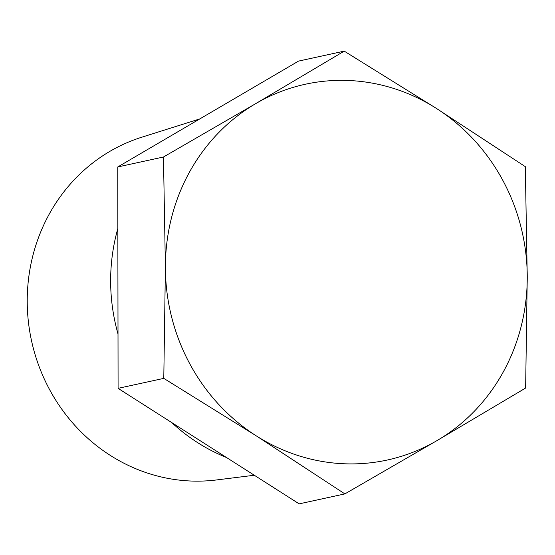<?xml version="1.0" encoding="UTF-8"?>
<svg xmlns="http://www.w3.org/2000/svg" width="555" height="555" viewBox="0 0 555 555"><rect width="100%" height="100%" fill="white"/><g stroke="black" fill="none" stroke-linecap="round" stroke-linejoin="round"><path stroke-width="0.83" d="M199.814 118.916L141.775 137.21A176.039 165.106 77.7 0 0 49.541 389.52A176.039 165.106 77.7 0 0 216.505 479.957L254.308 475.246M117.854 228.487A184.51 173.049 77.7 0 0 118.007 333.978M256.105 435.751A192.307 180.361 -102.3 0 1 189.782 363.809A192.307 180.361 -102.3 0 1 165.404 267.302L163.468 157.003L255.626 103.681L344.232 51.136L436.549 108.509L525.314 166.653L527.25 276.959L525.634 388.035L437.028 440.58L344.87 493.901L256.105 435.751L163.787 378.378L165.404 267.302A192.307 180.361 -102.3 0 1 255.626 103.681A192.307 180.361 77.7 0 1 436.549 108.509A192.307 180.361 -102.3 0 1 527.25 276.959A192.307 180.361 -102.3 0 1 437.028 440.58A192.307 180.361 -102.3 0 1 256.105 435.751M171.717 422.556A184.51 173.049 77.7 0 0 226.502 457.507M344.232 51.136L298.528 61.099L117.764 166.965L118.083 388.347L299.166 503.864L344.87 493.901M118.083 388.347L163.787 378.378M117.764 166.965L163.468 157.003"/></g></svg>
